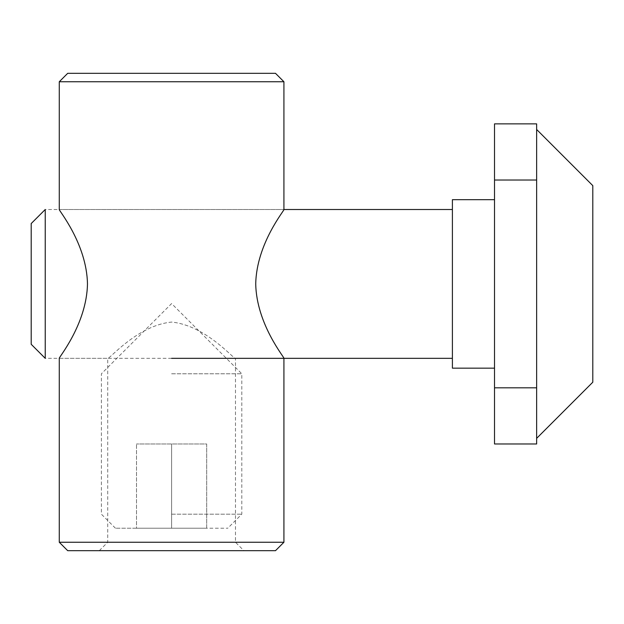 <?xml version="1.0" encoding="UTF-8"?>
<svg xmlns="http://www.w3.org/2000/svg" width="624" height="624" viewBox="0 0 624 624"><rect width="100%" height="100%" fill="white"/><g stroke="black" fill="none" stroke-linecap="round" stroke-linejoin="round"><path stroke-width="0.47" stroke-dasharray="3.12 2.34" d="M171.6 373.776L241.8 373.776L171.6 373.776M171.6 528.216L227.76 528.216L115.44 528.216L171.6 528.216L171.6 443.976L171.6 528.216L136.5 528.216L136.5 443.976L136.5 528.216L206.7 528.216L206.7 443.976L136.5 443.976L206.7 443.976L206.7 528.216L171.6 528.216M171.6 514.176L241.8 514.176L171.6 514.176M283.92 542.256L107.718 542.256L235.482 542.256L235.482 358.332C234.491 360.134 206.037 325.369 171.6 322.078C137.163 325.369 108.709 360.134 107.718 358.332C108.709 360.134 137.163 325.369 171.6 322.078C206.037 325.369 234.491 360.134 235.482 358.332L283.92 358.332M275.496 550.68L67.704 550.68M99.294 550.68L107.718 542.256L107.718 358.332L59.28 358.332M67.704 73.32L275.496 73.32M59.28 81.744L283.92 81.744M255.731 283.92C256.456 243.352 285.199 209.5 283.92 209.508C285.199 209.5 256.456 243.352 255.731 283.92C256.456 324.488 285.199 358.34 283.92 358.332C285.199 358.34 256.456 324.488 255.731 283.92M87.469 283.92C86.744 243.352 58.001 209.5 59.28 209.508C58.001 209.5 86.744 243.352 87.469 283.92C86.744 324.488 58.001 358.34 59.28 358.332C58.001 358.34 86.744 324.488 87.469 283.92M243.906 550.68L171.6 550.68L243.906 550.68L235.482 542.256L59.28 542.256M592.8 185.64L592.8 382.2M536.64 283.92L536.64 129.48L536.64 283.92M494.52 283.92L494.52 368.16L494.52 283.92M452.4 199.68L452.4 368.16M31.2 344.292L31.2 223.548M171.6 358.332L45.24 358.332L45.24 209.508L283.92 209.508L59.28 209.508M536.64 387.816L536.64 443.976L494.52 443.976L494.52 123.864L536.64 123.864L536.64 387.816L494.52 387.816M536.64 180.024L494.52 180.024M115.44 528.216L101.4 514.176L101.4 373.776L171.6 303.576L241.8 373.776L241.8 514.176L227.76 528.216"/><path stroke-width="0.94" d="M59.28 81.744L283.92 81.744L275.496 73.32L67.704 73.32L59.28 81.744L59.28 209.508M255.731 283.92C256.456 243.352 285.199 209.5 283.92 209.508C285.199 209.5 256.456 243.352 255.731 283.92C256.456 324.488 285.199 358.34 283.92 358.332C285.199 358.34 256.456 324.488 255.731 283.92M87.469 283.92C86.744 243.352 58.001 209.5 59.28 209.508C58.001 209.5 86.744 243.352 87.469 283.92C86.744 324.488 58.001 358.34 59.28 358.332C58.001 358.34 86.744 324.488 87.469 283.92M59.28 542.256L67.704 550.68L275.496 550.68L283.92 542.256L59.28 542.256L59.28 358.332M536.64 438.36L592.8 382.2L592.8 185.64L536.64 129.48M494.52 368.16L452.4 368.16L452.4 199.68L494.52 199.68M31.2 223.548L31.2 344.292L45.24 358.332L45.24 209.508L31.2 223.548M536.64 443.976L536.64 123.864L494.52 123.864L494.52 443.976L536.64 443.976M536.64 180.024L494.52 180.024M536.64 387.816L494.52 387.816M283.92 81.744L283.92 209.508L452.4 209.508M283.92 358.332L283.92 542.256M452.4 358.332L171.6 358.332"/></g></svg>
